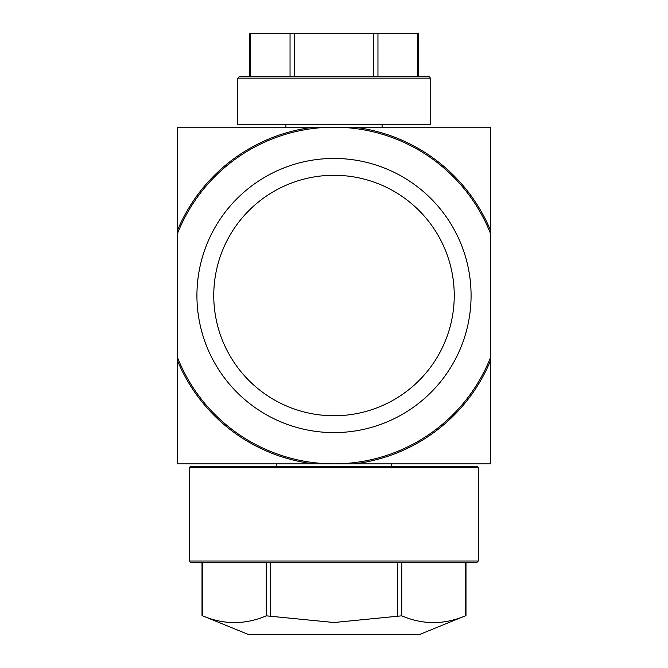 <?xml version="1.0" encoding="UTF-8"?>
<svg xmlns="http://www.w3.org/2000/svg" width="668" height="668" viewBox="0 0 668 668"><rect width="100%" height="100%" fill="white"/><g stroke="black" fill="none" stroke-linecap="round" stroke-linejoin="round"><path stroke-width="1" d="M294.212 76.686L294.212 33.4L290.046 33.4L290.046 76.686M250.258 33.4L249.615 33.4L249.615 76.686L250.258 76.686L250.258 33.4L290.046 33.4M294.212 33.4L373.788 33.4L373.788 76.686M377.954 76.686L377.954 33.4L373.788 33.4M377.954 33.4L417.742 33.4L417.742 76.686M418.385 76.686L418.385 33.4L417.742 33.4M465.98 562.456L465.98 615.579L419.32 634.6L248.68 634.6L202.02 615.579L202.02 562.456L202.663 562.456L202.663 615.829C223.864 624.839 245.056 624.839 266.248 615.829L334 622.518L401.752 615.829C422.944 624.839 444.136 624.839 465.337 615.829L465.337 562.456M490.312 240.438L490.312 243.461M490.312 249.281L490.312 267.684M490.312 285.679L490.312 332.839M490.312 229.875L490.312 127.187L177.688 127.187L177.688 463.859L490.312 463.859L490.312 229.875A169.538 169.538 0 0 0 354.157 127.187M428.747 76.686L239.253 76.686L237.808 78.131L430.192 78.131A1.445 1.445 0 0 0 428.747 76.686M237.808 78.131L237.808 124.782L430.192 124.782L430.192 78.131M478.288 467.709L189.712 467.709A1.445 1.445 0 0 1 191.157 466.264L476.843 466.264L478.288 467.709L478.288 561.011L189.712 561.011A1.445 1.445 0 0 0 191.157 562.456L476.843 562.456L478.288 561.011M382.096 124.782L382.096 127.187L285.904 127.187L285.904 124.782M276.285 466.264L276.285 463.859L391.715 463.859L391.715 466.264M490.312 361.171A169.538 169.538 0 0 1 354.157 463.859M313.843 463.859A169.538 169.538 0 0 1 177.688 361.171M177.688 357.998A168.336 168.336 0 0 0 490.312 357.998M334 432.597A137.074 137.074 0 0 1 215.288 226.986A137.074 137.074 0 0 1 452.712 226.986A137.074 137.074 0 0 1 334 432.597M490.312 233.049A168.336 168.336 0 0 0 177.688 233.049M177.688 229.875A169.538 169.538 0 0 1 313.843 127.187M334 415.763A120.24 120.24 0 0 1 229.867 235.403A120.24 120.24 0 0 1 438.133 235.403A120.24 120.24 0 0 1 334 415.763M270.415 615.829L270.415 562.456M266.248 562.456L266.248 615.829M397.585 562.456L397.585 615.829M401.752 615.829L401.752 562.456M189.712 467.709L189.712 561.011"/></g></svg>
